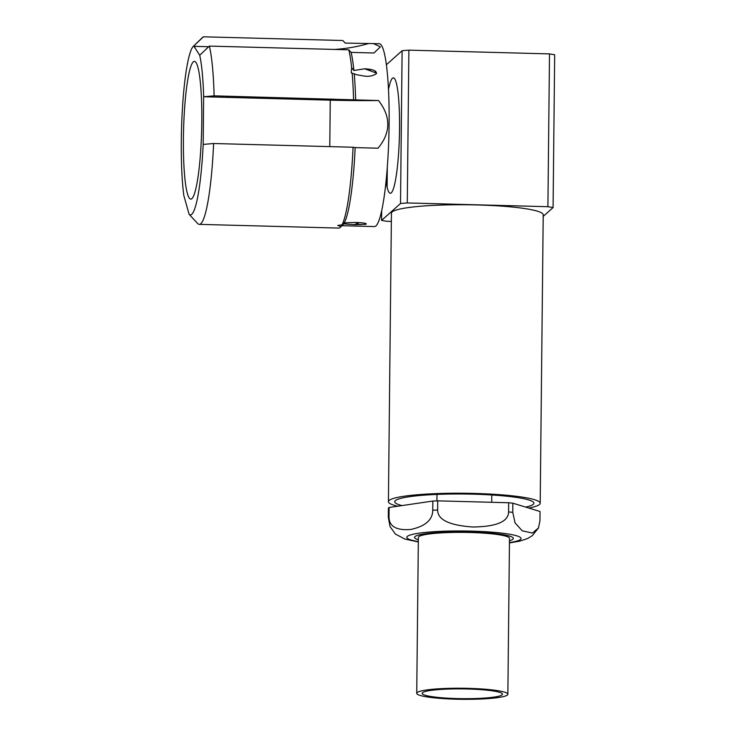 <?xml version="1.0" encoding="UTF-8"?>
<svg xmlns="http://www.w3.org/2000/svg" width="736" height="736" viewBox="0 0 736 736"><rect width="100%" height="100%" fill="white"/><g stroke="black" fill="none" stroke-linecap="round" stroke-linejoin="round"><path stroke-width="1.1" d="M391.35 221.398L386.74 221.278A104.687 12.714 0.6 0 1 381.579 220.395L400.513 203.513A104.687 12.714 0.6 0 1 407.284 202.952L547.906 206.706L549.507 53.903A104.687 12.714 0.6 0 1 554.677 54.777L553.076 207.58L543.205 216.384M549.507 53.903L408.885 50.149A104.687 12.714 0.6 0 0 402.114 50.71L386.391 64.731M387.099 187.165L387.311 166.925M381.579 220.395L381.68 210.652M400.513 203.513L402.114 50.71M386.041 181.369A57.73 7.572 -88.5 0 0 391.248 192.85A57.73 7.572 -88.5 0 0 399.547 128.68A57.73 7.572 -88.5 0 0 392.444 78.255A57.73 7.572 -88.5 0 0 388.488 89.498M407.284 202.952L408.885 50.149M547.906 206.706A104.687 12.714 0.6 0 1 553.076 207.58M528.669 508.024A75.9 9.218 -179.4 0 0 540.196 503.268L543.214 214.783A75.9 9.218 -179.4 0 0 501.032 206.08A75.9 9.218 -179.4 0 0 421.305 206.181A75.9 9.218 0.6 0 0 391.432 213.192L388.415 501.676A75.9 9.218 -179.4 0 0 397.725 506.212M540.196 503.268A75.9 9.218 -179.4 0 0 498.014 494.555A75.9 9.218 -179.4 0 0 418.278 494.666A75.9 9.218 -179.4 0 0 388.415 501.676M525.642 507.095A69.58 8.455 -179.4 0 0 533.26 504.316A69.58 8.455 -179.4 0 0 473.588 494.187A69.58 8.455 -179.4 0 0 395.352 500.636A69.58 8.455 -179.4 0 0 401.976 505.586M193.78 45.963L203.421 36.8L342.866 40.517L345.175 43.084L373.465 43.59L380.374 46.846L373.952 52.992L351.118 52.385L348.809 49.818L209.364 46.092A93.904 12.319 91.5 0 1 214.112 95.846L203.679 96.738A84.668 11.104 -88.5 0 0 199.723 55.255L193.78 45.963A84.668 11.104 -88.5 0 0 193.366 46.304A84.668 11.104 -88.5 0 0 182.537 106.738A84.668 11.104 -88.5 0 0 183.798 195.417L189.106 214.305A84.668 11.104 -88.5 0 0 203.182 144.412L213.615 143.511A93.904 12.319 91.5 0 1 199.244 224.36A93.904 12.319 91.5 0 1 197.644 223.486L189.106 214.305M203.679 96.738L330.262 100.16A157.026 19.081 -179.4 0 0 378.497 100.538L214.112 95.846M203.182 144.412L203.633 96.784M187.772 79.746A68.89 9.034 91.5 0 1 194.433 61.373A68.89 9.034 91.5 0 1 201.682 105.202A68.89 9.034 91.5 0 1 197.423 180.734A68.89 9.034 -88.5 0 1 190.762 199.106A68.89 9.034 -88.5 0 1 183.522 155.278A68.89 9.034 -88.5 0 1 187.772 79.746M222.06 96.057A68.89 9.034 91.5 0 1 222.125 97.281M227.249 97.41L227.157 96.186M233.266 96.352L233.367 97.575M235.529 97.63L235.419 96.407M360.281 224.719A157.026 143.336 164.3 0 0 356.684 223.634M209.364 46.092L199.723 55.255M193.366 46.304L202.602 37.389A93.904 12.319 91.5 0 1 203.421 36.8M208.702 46.727L193.761 46.331M368.009 43.691A157.026 152.83 -32.6 0 1 334.678 49.441M348.809 49.818A93.904 12.319 91.5 0 1 351.633 67.684L351.247 72.864L352.158 73.168A93.904 12.319 91.5 0 1 353.556 99.562M330.602 100.17A93.904 12.319 91.5 0 1 330.694 98.955M199.244 224.36L338.689 228.077A93.904 12.319 -88.5 0 0 340.345 227.295A93.904 12.319 -88.5 0 0 341.035 226.495L337.76 225.455L342.038 224.83L344.264 222.879A91.448 11.997 -88.5 0 0 350.042 201.296A91.448 11.997 91.5 0 0 355.157 147.605L377.991 148.212C387.467 137.062 393.99 120.262 378.497 100.538M213.615 143.511L353.059 147.237A93.904 12.319 91.5 0 1 342.038 224.83M353.059 147.237L355.157 147.605M352.82 73.444L354.218 73.747A91.448 11.997 91.5 0 1 355.654 99.93M351.118 52.385A91.448 11.997 91.5 0 1 353.906 70.518L351.633 67.684M333.491 99.029A91.448 11.997 -88.5 0 0 333.39 100.243M340.345 227.295L342.801 224.922A91.448 11.997 -88.5 0 0 343.675 223.854L341.035 226.495M354.218 73.747L356.206 74.686L365.387 76.231C369.352 76.581 372.977 75.78 376.243 73.83C377.09 70.96 373.235 69.285 364.679 68.779L353.906 70.518M373.465 43.59L379.334 43.746A91.448 11.997 91.5 0 1 388.948 101.918A91.448 11.997 91.5 0 1 383.3 202.188A91.448 11.997 -88.5 0 1 374.458 226.568L341.992 225.704M370.291 69.35A91.448 11.997 -88.5 0 0 370.07 70.748M344.264 222.879L355.626 222.419C364.081 222.815 367.485 223.45 365.838 224.314L354.274 224.682L343.675 223.854M359.122 222.585L354.274 224.682M374.882 72.514A68.586 8.998 91.5 0 1 375.369 71.079M364.679 68.779L376.62 73.158M388.304 517.279L388.406 508.107A76.204 9.255 0.6 0 1 389.105 507.481L432.851 501.05L432.75 510.214C432.658 519.864 425.344 526.277 410.808 529.46C396.198 530.628 388.93 526.36 389.013 516.644A76.204 9.255 -179.4 0 0 388.304 517.279L390.052 526.571L395.407 534.069L404.984 539.092L418.324 541.981M432.851 501.05A76.204 9.255 0.6 0 1 437.736 500.857L508.677 502.743L508.576 511.916C508.429 521.622 496.552 526.654 472.944 527.004C449.383 525.403 437.616 519.745 437.635 510.02A76.204 9.255 -179.4 0 0 432.75 510.214M437.736 500.857L437.635 510.02M508.677 502.743A76.204 9.255 0.6 0 1 512.854 503.185L512.762 512.348A76.204 9.255 -179.4 0 0 508.576 511.916M512.854 503.185L540.049 511.502L539.957 520.674L538.485 527.951L532.404 533.057L522.256 530.822L515.08 522.928L512.762 512.348M389.105 507.481L389.013 516.644M456.219 699.2A45.568 5.538 -179.4 0 0 507.868 694.25A45.568 5.538 -179.4 0 0 468.381 688.353A45.568 5.538 -179.4 0 0 416.732 693.303A45.568 5.538 -179.4 0 0 456.219 699.2M422.482 692.714A40.176 4.885 0.6 0 1 465.014 688.933A40.176 4.885 0.6 0 1 502.476 694.195A40.176 4.885 0.6 0 1 502.118 694.839A40.176 4.885 0.6 0 1 459.586 698.62A40.176 4.885 0.6 0 1 422.124 693.358A40.176 4.885 0.6 0 1 422.482 692.714M416.732 693.303L418.37 537.446A45.568 5.538 0.6 0 1 470.01 532.496A45.568 5.538 0.6 0 1 509.496 538.402L507.868 694.25M329.774 146.611L330.262 100.16M509.459 542.579A57.114 6.937 -179.4 0 0 471.555 531.125A57.114 6.937 -179.4 0 0 414.644 533.913A57.114 6.937 -179.4 0 0 418.324 541.632M418.342 539.764A49.413 6.008 0.6 0 1 414.966 536.618A49.413 6.008 0.6 0 1 470.525 532.036A49.413 6.008 0.6 0 1 512.909 539.23A49.413 6.008 0.6 0 1 509.478 540.721M491.786 494.988L491.712 502.292M491.39 533.324L491.381 533.784M436.982 494.417L436.917 500.885M436.586 532.744L436.577 533.214M509.45 542.929L519.561 541.19L527.675 538.504L532.275 535.698L538.485 527.951M420.311 535.1L420.293 535.109C419.621 534.226 445.216 531.3 464.057 531.99C482.752 531.981 503.553 534.253 507.619 536.02L507.61 536.01"/></g></svg>
